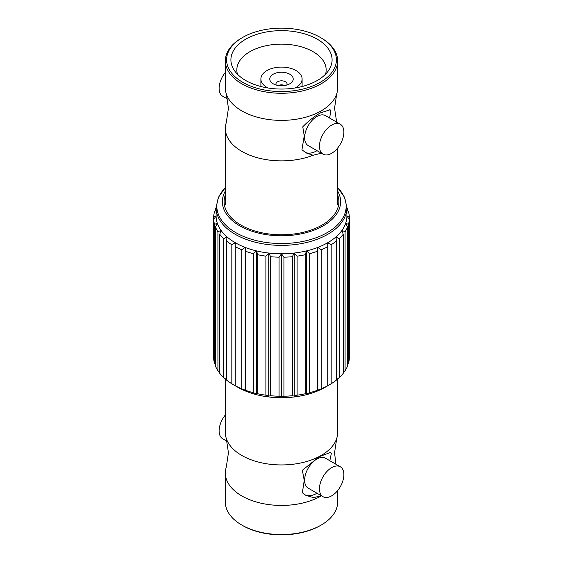<?xml version="1.0" encoding="UTF-8"?>
<svg xmlns="http://www.w3.org/2000/svg" width="563" height="563" viewBox="0 0 563 563"><rect width="100%" height="100%" fill="white"/><g stroke="black" fill="none" stroke-linecap="round" stroke-linejoin="round"><path stroke-width="0.84" d="M329.777 109.637A24.681 14.251 120 0 1 330.903 110.587L330.101 109.792L320.762 112.748C314.407 116.252 308.411 120.946 302.767 126.83L304.231 135.894L301.951 149.737L306.068 152.911L313.063 155.261A56.145 32.415 180 0 1 241.801 151.377A56.145 32.415 180 0 1 225.355 128.455A56.145 32.415 180 0 1 226.263 122.664L228.444 108.209L226.263 93.761A56.145 32.415 180 0 1 225.355 87.969L225.355 60.86A56.145 32.415 180 0 1 241.801 37.939L242.674 37.432A54.907 31.704 180 0 1 320.326 37.432L320.326 37.432A54.907 31.704 180 0 1 320.326 82.268A54.907 31.704 180 0 1 242.674 82.268A54.907 31.704 180 0 1 242.674 37.432M225.355 72.409A17.277 9.972 120 0 0 222.695 96.224L227.586 99.046M313.063 155.261L321.374 153.192M321.199 37.939L320.326 37.432L321.199 37.939A56.145 32.415 180 0 1 337.645 60.86L337.645 87.969A56.145 32.415 180 0 1 336.737 93.761A56.145 32.415 180 0 1 298.242 118.906A56.145 32.415 180 0 1 241.801 110.89A56.145 32.415 180 0 1 226.263 93.761M337.645 60.86A56.145 32.415 180 0 1 302.985 90.805A56.145 32.415 180 0 1 241.801 83.781A56.145 32.415 180 0 1 225.355 60.86M245.728 80.502A50.593 29.206 180 0 1 233.912 69.763A50.593 29.206 180 0 1 254.377 35.195A50.593 29.206 180 0 1 317.272 39.199A50.593 29.206 180 0 1 329.088 69.763A50.593 29.206 180 0 1 245.728 80.502M237.459 74.225A44.667 25.785 180 0 1 236.833 69.925A44.667 25.785 180 0 1 264.406 46.103A44.667 25.785 180 0 1 313.084 51.69A44.667 25.785 180 0 1 326.167 69.925A44.667 25.785 180 0 1 325.541 74.225M340.305 124.233L325.477 115.668A17.277 9.972 120 0 0 316.835 116.52A17.277 9.972 120 0 0 305.554 131.742A17.277 9.972 120 0 0 308.2 145.585L323.035 154.149A17.277 9.972 120 0 0 331.67 153.298A17.277 9.972 120 0 0 342.951 138.076A17.277 9.972 120 0 0 340.305 124.233A17.277 9.972 120 0 0 331.67 125.085A17.277 9.972 120 0 0 320.382 140.307A17.277 9.972 120 0 0 323.035 154.149M305.118 152.327A24.681 14.251 120 0 0 317.011 150.673M330.903 110.587L329.601 118.047M225.355 378.8L225.355 432.532A56.145 32.415 0 0 0 226.263 438.324A56.145 32.415 0 0 0 241.801 455.453A56.145 32.415 0 0 0 298.242 463.469A56.145 32.415 0 0 0 336.737 438.324A56.145 32.415 0 0 0 337.645 432.532L337.645 378.8M321.177 495.834L313.457 497.629L305.723 495.257L302.366 492.787L304.231 480.45L302.366 470.274L319.376 456.6L330.404 452.511L331.311 453.56L329.819 460.724M340.305 466.776L325.477 458.212A17.277 9.972 120 0 0 316.835 459.07A17.277 9.972 120 0 0 305.554 474.292A17.277 9.972 120 0 0 308.2 488.135L323.035 496.7A17.277 9.972 120 0 0 331.67 495.841A17.277 9.972 120 0 0 342.951 480.619A17.277 9.972 120 0 0 340.305 466.776A17.277 9.972 120 0 0 331.67 467.635A17.277 9.972 120 0 0 320.382 482.857A17.277 9.972 120 0 0 323.035 496.7M304.984 494.807A24.681 14.251 120 0 0 316.835 493.322A24.681 14.251 120 0 0 317.011 493.223M226.263 438.324L228.444 452.772L226.263 467.227A56.145 32.415 0 0 0 225.355 473.019A56.145 32.415 0 0 0 241.801 495.94A56.145 32.415 0 0 0 321.459 495.792M321.199 525.061L320.326 525.568A54.907 31.704 0 0 1 242.674 525.568L241.801 525.061A56.145 32.415 0 0 0 321.199 525.061A56.145 32.415 0 0 0 337.645 502.14L337.645 490.591M213.68 219.429A67.863 39.185 0 0 0 214.51 224.292L214.51 363.325A67.863 39.185 0 0 1 213.68 358.462L213.68 219.429L216.101 216.016A65.399 37.756 0 0 0 217.36 223.377A65.399 37.756 0 0 0 221.083 230.464A65.399 37.756 0 0 0 227.121 236.988A65.399 37.756 0 0 0 235.257 242.709L235.257 385.775L237.875 387.288A61.698 35.617 0 0 0 325.125 387.288L331.171 383.762A67.863 39.185 0 0 0 336.547 379.983L336.547 240.943A67.863 39.185 0 0 1 331.171 244.729L327.743 242.709A65.399 37.756 0 0 0 335.879 236.988A65.399 37.756 0 0 0 341.917 230.464A65.399 37.756 0 0 0 345.64 223.377A65.399 37.756 0 0 0 346.899 216.016L349.32 219.429L349.32 216.628A67.863 39.185 0 0 0 348.49 211.758L346.899 210.013M347.547 364.367L348.49 363.325A67.863 39.185 0 0 0 349.32 358.462L349.32 219.429A67.863 39.185 0 0 1 348.49 224.292L345.64 223.377L347.547 227.037L347.547 366.077A67.863 39.185 0 0 1 345.084 370.757L345.084 231.717A67.863 39.185 0 0 0 347.547 227.037M343.233 372.389L345.084 370.757M336.547 379.582L339.236 377.653A67.863 39.185 0 0 0 343.233 373.339L343.233 234.307A67.863 39.185 0 0 1 339.236 238.621L335.879 236.988L336.547 240.943M327.743 385.739L327.743 385.739A67.863 39.185 0 0 1 321.199 388.843L321.199 249.81A67.863 39.185 0 0 0 327.743 246.707L327.743 385.739M231.829 383.762A67.863 39.185 0 0 1 226.453 379.983L226.453 240.943A67.863 39.185 0 0 0 231.829 244.729L231.829 383.762L235.257 385.739A67.863 39.185 0 0 0 241.801 388.843L245.834 390.398A67.863 39.185 0 0 0 253.308 392.7L256.475 393.959L257.784 393.776A67.863 39.185 0 0 0 265.891 395.191L268.741 396.106L270.648 395.74A67.863 39.185 0 0 0 279.072 396.218L281.5 396.831L283.928 396.218A67.863 39.185 0 0 0 292.352 395.74L294.259 396.106L297.109 395.191A67.863 39.185 0 0 0 305.216 393.776L306.525 393.959L309.692 392.7A67.863 39.185 0 0 0 317.166 390.398L321.199 388.843M235.257 385.739L235.257 242.709A65.399 37.756 0 0 0 245.165 247.403A65.399 37.756 0 0 0 256.475 250.894A65.399 37.756 0 0 0 268.741 253.047A65.399 37.756 0 0 0 281.5 253.772A65.399 37.756 0 0 0 294.259 253.047A65.399 37.756 0 0 0 306.525 250.894A65.399 37.756 0 0 0 317.835 247.403A65.399 37.756 0 0 0 327.743 242.709L327.743 246.707L327.743 242.709M337.645 190.97A59.115 34.132 180 0 1 312.5 230.724A59.115 34.132 180 0 1 239.697 225.791A59.115 34.132 180 0 1 225.355 190.97M337.645 194.84A57.37 33.126 180 0 1 322.071 225.08A57.37 33.126 180 0 1 240.929 225.08L240.929 225.08A57.37 33.126 180 0 1 225.355 194.84M225.355 414.952A17.277 9.972 120 0 0 222.695 438.767L227.086 441.308M331.311 453.56A24.681 14.251 120 0 0 329.974 452.328M309.692 392.7L309.692 253.667A67.863 39.185 0 0 0 317.166 251.365L317.166 390.398M321.199 249.81L317.835 247.403L317.166 251.365M317.835 247.403L317.835 390.469M309.692 253.667L306.525 250.894L306.525 393.959M297.109 395.191L297.109 256.158A67.863 39.185 0 0 0 305.216 254.736L305.216 393.776M306.525 250.894L305.216 254.736M297.109 256.158L294.259 253.047L294.259 396.106M283.928 396.218L283.928 257.185A67.863 39.185 0 0 0 292.352 256.707L292.352 395.74M294.259 253.047L292.352 256.707M283.928 257.185L281.5 253.772L281.5 396.831M270.648 395.74L270.648 256.707A67.863 39.185 0 0 0 279.072 257.185L279.072 396.218M281.5 253.772L279.072 257.185M270.648 256.707L268.741 253.047L268.741 396.106M257.784 393.776L257.784 254.736A67.863 39.185 0 0 0 265.891 256.158L265.891 395.191M268.741 253.047L265.891 256.158M257.784 254.736L256.475 250.894L256.475 393.959M245.834 390.398L245.834 251.365A67.863 39.185 0 0 0 253.308 253.667L253.308 392.7M256.475 250.894L253.308 253.667M245.834 251.365L245.165 247.403L245.165 390.469M235.257 246.707A67.863 39.185 0 0 0 241.801 249.81L241.801 388.843M245.165 247.403L241.801 249.81M235.257 242.709L231.829 244.729M235.257 385.775L237.875 387.288M226.453 240.943L227.121 236.988L223.764 238.621L223.764 377.653L226.453 379.582M223.764 377.653A67.863 39.185 0 0 1 219.767 373.339L219.767 234.307A67.863 39.185 0 0 0 223.764 238.621M219.767 234.307L221.083 230.464L217.916 231.717L217.916 370.757L219.767 372.389M217.916 370.757A67.863 39.185 0 0 1 215.453 366.077L215.453 227.037A67.863 39.185 0 0 0 217.916 231.717M215.453 227.037L217.36 223.377L214.51 224.292M214.51 363.325L215.453 364.367M216.101 210.013L214.51 211.758A67.863 39.185 0 0 0 213.68 216.628L213.68 355.661M349.32 216.628L346.899 216.016L346.899 207.62A65.399 37.756 180 0 1 306.525 242.505A65.399 37.756 180 0 1 235.257 234.321A65.399 37.756 180 0 1 216.101 207.62L216.101 216.016L213.68 216.628M216.101 207.557A67.863 39.185 0 0 0 215.453 209.014L215.453 210.724M216.101 208.88L215.453 209.014M347.547 210.724L347.547 209.014A67.863 39.185 0 0 0 346.899 207.557M347.547 209.014L346.899 208.88M348.49 363.325L348.49 224.292M345.084 231.717L341.917 230.464L343.233 234.307M339.236 377.653L339.236 238.621M331.171 383.762L331.171 244.729M225.355 473.019L225.355 502.14A56.145 32.415 0 0 0 241.801 525.061L242.674 525.568M271.838 75.16A11.724 6.77 180 0 1 288.136 73.415A11.724 6.77 180 0 1 291.162 82.824A11.724 6.77 180 0 1 289.79 83.781A11.724 6.77 180 0 1 273.21 83.781A11.724 6.77 180 0 1 271.838 75.16M276.229 85.041A5.553 3.209 180 0 1 275.947 84.035A5.553 3.209 180 0 1 276.926 82.219A5.553 3.209 180 0 1 283.147 80.966A5.553 3.209 180 0 1 287.053 84.035A5.553 3.209 180 0 1 286.771 85.041M278.192 85.485A5.553 3.209 180 0 1 284.808 85.485M268.051 88.011A20.606 11.9 180 0 1 260.894 78.996A20.606 11.9 180 0 1 264.519 72.254A20.606 11.9 180 0 1 287.609 67.63A20.606 11.9 180 0 1 302.106 78.996A20.606 11.9 180 0 1 298.481 85.731A20.606 11.9 180 0 1 294.949 88.011M279.234 85.632A8.023 4.631 180 0 1 283.766 85.632M225.355 187.662A64.675 37.341 0 0 0 235.77 232.603A64.675 37.341 0 0 0 320.762 235.869A64.675 37.341 0 0 0 337.645 187.662M336.737 122.664L334.556 108.209L336.737 93.761M337.645 148.048L337.645 204.932M225.355 128.455L225.355 204.932M336.737 438.324L334.556 452.772L335.914 464.243M346.899 207.62L344.598 197.346L337.645 187.613M216.101 207.62L218.402 197.346L225.355 187.613M260.894 78.996L260.894 86.526M302.106 78.996L302.106 86.526"/></g></svg>
